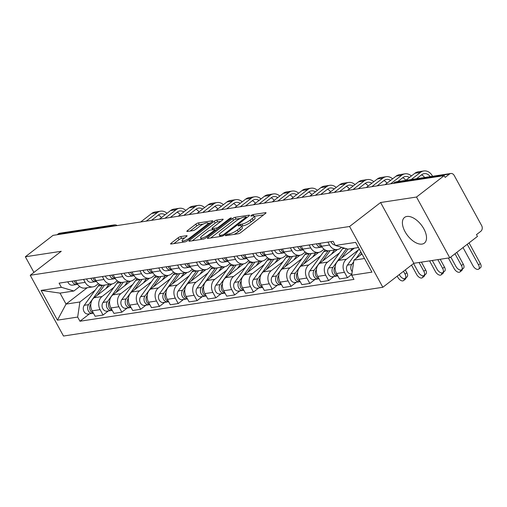 <?xml version="1.0" encoding="UTF-8"?>
<svg xmlns="http://www.w3.org/2000/svg" width="507" height="507" viewBox="0 0 507 507"><rect width="100%" height="100%" fill="white"/><g stroke="black" fill="none" stroke-linecap="round" stroke-linejoin="round"><path stroke-width="0.76" d="M225.837 235.064A1.432 0.342 -28.7 0 0 225.406 235.628A1.432 0.342 -28.7 0 0 225.704 235.679L238.277 233.759A2.041 0.488 -28.7 0 0 240.825 232.523L265.408 213.523A2.041 0.488 -28.7 0 0 266.017 212.725A2.041 0.488 -28.7 0 0 265.592 212.648L253.025 214.569A1.432 0.342 -28.7 0 0 251.238 215.431A1.432 0.342 -28.7 0 0 250.813 215.988A1.432 0.342 -28.7 0 0 251.111 216.045L252.74 215.798A6.534 1.572 -28.7 0 1 254.102 216.033A6.534 1.572 -28.7 0 1 252.15 218.593L250.103 220.177A6.534 1.572 -28.7 0 1 241.947 224.138L240.324 224.386A1.432 0.342 -28.7 0 0 238.537 225.247A1.432 0.342 -28.7 0 0 238.113 225.811A1.432 0.342 -28.7 0 0 238.41 225.862L240.033 225.615A6.534 1.572 -28.7 0 1 241.395 225.856A6.534 1.572 -28.7 0 1 239.45 228.416L237.403 229.994A6.534 1.572 -28.7 0 1 229.246 233.955L227.618 234.202A1.432 0.342 -28.7 0 0 225.837 235.064M422.027 244.089A16.23 8.67 -127.7 0 0 424.384 243.113A16.23 8.67 -127.7 0 0 422.673 226.87A16.23 8.67 -127.7 0 0 406.893 216.457A16.23 8.67 -127.7 0 0 404.535 217.433A16.23 8.67 -127.7 0 0 406.246 233.676A16.23 8.67 -127.7 0 0 422.027 244.089M180.663 236.585A2.041 0.488 -28.7 0 0 178.109 237.821L171.214 243.151A2.041 0.488 -28.7 0 0 170.606 243.956A2.041 0.488 -28.7 0 0 171.03 244.032L184.985 241.896A2.041 0.488 -28.7 0 0 187.539 240.66L212.122 221.66A2.041 0.488 -28.7 0 0 212.731 220.856A2.041 0.488 -28.7 0 0 212.306 220.786L198.345 222.915A2.041 0.488 -28.7 0 0 195.797 224.151L187.47 230.59A2.041 0.488 -28.7 0 0 186.861 231.388A2.041 0.488 -28.7 0 0 187.286 231.465L193.256 230.552A2.041 0.488 -28.7 0 0 195.803 229.316L199.935 226.122A5.463 1.312 -28.7 0 1 204.822 223.384A5.463 1.312 -28.7 0 1 207.895 223.017A5.463 1.312 -28.7 0 1 206.267 225.159L190.081 237.669A5.463 1.312 -28.7 0 1 185.201 240.407A5.463 1.312 -28.7 0 1 182.127 240.774A5.463 1.312 -28.7 0 1 183.756 238.632L186.449 236.547A2.041 0.488 -28.7 0 0 187.058 235.749A2.041 0.488 -28.7 0 0 186.633 235.673L180.663 236.585L181.633 238.36A2.041 0.488 -28.7 0 0 179.079 239.596L173.914 243.588M380.592 202.521L413.864 263.285L449.772 257.803L416.507 197.039L380.592 202.521L349.564 226.502L30.23 275.269L61.258 251.282L25.35 256.77L53.039 235.362L444.195 175.637L445.165 177.406L449.481 174.072L394.89 182.406A4.164 2.224 -127.7 0 0 394.288 182.659L393.324 183.401M416.507 197.039L444.195 175.637M207.997 237.536A2.041 0.488 -28.7 0 0 207.388 238.334A2.041 0.488 -28.7 0 0 207.819 238.41L221.774 236.281A2.041 0.488 -28.7 0 0 224.322 235.045L248.905 216.039A2.041 0.488 -28.7 0 0 249.514 215.241A2.041 0.488 -28.7 0 0 249.089 215.164L235.134 217.3A2.041 0.488 -28.7 0 0 232.586 218.536L207.997 237.536L208.428 238.315M203.383 239.089L189.422 241.218A2.041 0.488 -28.7 0 1 188.997 241.148A2.041 0.488 -28.7 0 1 189.605 240.343L214.195 221.344A2.041 0.488 -28.7 0 1 216.743 220.108L222.712 219.195A2.041 0.488 -28.7 0 1 223.137 219.271A2.041 0.488 -28.7 0 1 222.529 220.07L212.56 227.776A2.041 0.488 -28.7 0 0 211.951 228.575A2.041 0.488 -28.7 0 0 212.376 228.651L216.337 228.049A2.041 0.488 -28.7 0 0 218.891 226.806L229.272 218.79A1.432 0.342 -28.7 0 1 230.546 218.067A1.432 0.342 -28.7 0 1 231.35 217.972A1.432 0.342 -28.7 0 1 230.926 218.536L205.931 237.853A2.041 0.488 -28.7 0 1 203.383 239.089M449.772 257.803L477.461 236.401L476.491 234.627L480.807 231.293A4.164 3.372 81.3 0 0 481.65 225.602L454.202 175.466A4.164 3.372 81.3 0 0 450.793 173.502A4.164 3.372 81.3 0 0 449.481 174.072M413.864 263.285L382.829 287.273L63.495 336.033L30.23 275.269M25.35 256.77L33.918 272.417M57.107 234.747L58.324 233.803A4.164 3.372 -98.7 0 1 59.636 233.233L114.227 224.899A4.164 3.372 81.3 0 0 112.915 225.469L58.324 233.803M341.61 247.296L340.406 248.227A9.57 7.757 -98.7 0 1 337.389 249.539A9.57 7.757 -98.7 0 1 329.544 245.027L327.934 242.093M354.317 248.177L338.467 260.427A9.57 7.757 81.3 0 0 336.528 273.527L344.481 272.31A9.57 7.757 -98.7 0 1 346.42 259.216L358.386 249.964M344.481 272.31L347.441 277.716L351.826 274.325M319.98 243.309L321.59 246.244A9.57 7.757 81.3 0 0 329.436 250.756L337.389 249.539M336.528 273.527L339.487 278.926L347.441 277.716M324.055 249.21L321.609 251.098A9.57 7.757 -98.7 0 1 318.592 252.41A9.57 7.757 -98.7 0 1 310.747 247.898L309.137 244.963M333.91 276.511L328.637 280.586L325.684 275.181A9.57 7.757 -98.7 0 1 327.623 262.087L339.589 252.835M301.183 246.18L302.793 249.114A9.57 7.757 81.3 0 0 310.639 253.627L318.592 252.41M337.485 249.526L319.67 263.298A9.57 7.757 81.3 0 0 317.731 276.397L320.684 281.797L328.637 280.586M305.258 252.08L302.806 253.969A9.57 7.757 -98.7 0 1 299.789 255.281A9.57 7.757 -98.7 0 1 291.943 250.769L290.34 247.834M315.107 279.382L309.84 283.457L306.881 278.051A9.57 7.757 -98.7 0 1 308.82 264.952L320.792 255.705M282.386 249.051L283.996 251.985A9.57 7.757 81.3 0 0 291.836 256.498L299.789 255.281M318.688 252.397L300.866 266.169A9.57 7.757 81.3 0 0 298.927 279.268L301.887 284.668L309.84 283.457M286.461 254.951L284.009 256.84A9.57 7.757 -98.7 0 1 280.992 258.152A9.57 7.757 -98.7 0 1 273.146 253.639L271.543 250.705M296.31 282.253L291.043 286.328L288.084 280.922A9.57 7.757 -98.7 0 1 290.023 267.823L301.995 258.576M263.589 251.922L265.193 254.856A9.57 7.757 81.3 0 0 273.039 259.369L280.992 258.152M299.891 255.268L282.069 269.04A9.57 7.757 81.3 0 0 280.13 282.139L283.09 287.539L291.043 286.328M267.658 257.822L265.212 259.711A9.57 7.757 -98.7 0 1 262.195 261.023A9.57 7.757 -98.7 0 1 254.349 256.51L252.74 253.576M277.513 285.124L272.246 289.199L269.287 283.793A9.57 7.757 -98.7 0 1 271.226 270.694L283.191 261.447M244.792 254.793L246.396 257.727A9.57 7.757 81.3 0 0 254.241 262.239L262.195 261.023M281.093 258.139L263.272 271.91A9.57 7.757 81.3 0 0 261.333 285.01L264.293 290.41L272.246 289.199M248.861 260.693L246.415 262.582A9.57 7.757 -98.7 0 1 243.398 263.894A9.57 7.757 -98.7 0 1 235.552 259.381L233.942 256.447M258.716 287.995L253.443 292.064L250.49 286.664A9.57 7.757 -98.7 0 1 252.429 273.565L264.394 264.318M225.989 257.664L227.599 260.598A9.57 7.757 81.3 0 0 235.444 265.11L243.398 263.894M262.29 261.01L244.475 274.781A9.57 7.757 81.3 0 0 242.536 287.881L245.489 293.28L253.443 292.064M230.064 263.558L227.618 265.453A9.57 7.757 -98.7 0 1 224.595 266.764A9.57 7.757 -98.7 0 1 216.755 262.252L215.145 259.318M239.919 290.866L234.646 294.935L231.686 289.535A9.57 7.757 -98.7 0 1 233.626 276.435L245.597 267.189M207.192 260.535L208.802 263.469A9.57 7.757 81.3 0 0 216.647 267.981L224.595 266.764M243.493 263.881L225.672 277.652A9.57 7.757 81.3 0 0 223.733 290.745L226.692 296.151L234.646 294.935M211.267 266.428L208.814 268.323A9.57 7.757 -98.7 0 1 205.798 269.635A9.57 7.757 -98.7 0 1 197.952 265.123L196.348 262.189M221.115 293.737L215.849 297.805L212.889 292.406A9.57 7.757 -98.7 0 1 214.829 279.306L226.8 270.06M188.395 263.399L189.998 266.333A9.57 7.757 81.3 0 0 197.844 270.852L205.798 269.635M224.696 266.752L206.875 280.523A9.57 7.757 81.3 0 0 204.936 293.616L207.895 299.022L215.849 297.805M192.464 269.299L190.017 271.194A9.57 7.757 -98.7 0 1 187.001 272.506A9.57 7.757 -98.7 0 1 179.155 267.994L177.551 265.06M202.318 296.608L197.052 300.676L194.092 295.277A9.57 7.757 -98.7 0 1 196.032 282.177L207.997 272.931M169.598 266.27L171.201 269.204A9.57 7.757 81.3 0 0 179.047 273.723L187.001 272.506M205.899 269.623L188.078 283.394A9.57 7.757 81.3 0 0 186.139 296.487L189.098 301.893L197.052 300.676M173.667 272.17L171.22 274.065A9.57 7.757 -98.7 0 1 168.204 275.377A9.57 7.757 -98.7 0 1 160.358 270.865L158.748 267.93M183.521 299.479L178.249 303.547L175.295 298.148A9.57 7.757 -98.7 0 1 177.235 285.048L189.2 275.802M150.794 269.141L152.404 272.075A9.57 7.757 81.3 0 0 160.25 276.594L168.204 275.377M187.096 272.493L169.281 286.265A9.57 7.757 81.3 0 0 167.342 299.358L170.301 304.764L178.249 303.547M154.869 275.041L152.423 276.936A9.57 7.757 -98.7 0 1 149.407 278.248A9.57 7.757 -98.7 0 1 141.561 273.736L139.951 270.801M164.724 302.349L159.452 306.418L156.492 301.019A9.57 7.757 -98.7 0 1 158.431 287.919L170.403 278.666M131.997 272.012L133.607 274.946A9.57 7.757 81.3 0 0 141.453 279.465L149.407 278.248M168.299 275.364L150.478 289.136A9.57 7.757 81.3 0 0 148.538 302.229L151.498 307.635L159.452 306.418M136.072 277.912L133.62 279.807A9.57 7.757 -98.7 0 1 130.603 281.119A9.57 7.757 -98.7 0 1 122.757 276.607L121.154 273.672M145.921 305.22L140.654 309.289L137.695 303.889A9.57 7.757 -98.7 0 1 139.634 290.79L151.606 281.537M113.2 274.883L114.804 277.817A9.57 7.757 81.3 0 0 122.65 282.336L130.603 281.119M149.502 278.229L131.681 292.007A9.57 7.757 81.3 0 0 129.741 305.1L132.701 310.506L140.654 309.289M117.269 280.783L114.823 282.678A9.57 7.757 -98.7 0 1 111.806 283.99A9.57 7.757 -98.7 0 1 103.96 279.477L102.357 276.543M127.124 308.091L121.857 312.16L118.898 306.76A9.57 7.757 -98.7 0 1 120.837 293.661L132.802 284.408M94.403 277.754L96.007 280.688A9.57 7.757 81.3 0 0 103.853 285.2L111.806 283.99M130.705 281.1L112.884 294.878A9.57 7.757 81.3 0 0 110.944 307.971L113.904 313.377L121.857 312.16M98.472 283.654L96.026 285.549A9.57 7.757 -98.7 0 1 93.009 286.861A9.57 7.757 -98.7 0 1 85.163 282.348L83.554 279.414M108.327 310.956L103.054 315.031L100.101 309.625A9.57 7.757 -98.7 0 1 102.04 296.532L114.005 287.279M75.6 280.625L77.21 283.559A9.57 7.757 81.3 0 0 85.056 288.071L93.009 286.861M111.901 283.971L94.087 297.748A9.57 7.757 81.3 0 0 92.147 310.842L95.107 316.248L103.054 315.031M358.468 247.543L347.91 249.152L335.393 245.464L333.118 241.3L59.091 283.147L61.372 287.311L73.889 290.999L60.029 293.116L66.043 304.099L79.903 301.982L95.208 290.15M361.966 253.925L353.924 260.142L364.482 258.526M335.393 245.464L355.641 242.378L371.935 272.139L351.693 275.231L353.924 260.142M79.903 301.982L77.666 317.071L79.948 321.235L353.968 279.395L351.693 275.231M77.666 317.071L57.424 320.164L41.124 290.403L61.372 287.311M349.564 226.502L382.829 287.273M87.198 287.748L66.043 304.099L57.424 320.164M79.675 286.525L73.889 290.999M89.53 313.827L79.948 321.235M60.029 293.116L41.124 290.403M233.987 234.418A6.534 1.572 -28.7 0 0 238.372 231.769L237.403 229.994M241.395 225.856L242.365 227.624A6.534 1.572 -28.7 0 1 240.419 230.184L238.372 231.769M254.102 216.033L255.072 217.807A6.534 1.572 -28.7 0 1 253.12 220.368L251.073 221.952A6.534 1.572 -28.7 0 1 242.916 225.907L241.541 226.116M263.678 214.86L254.241 216.299M240.388 218.416L236.104 219.068A2.041 0.488 -28.7 0 0 233.556 220.304L210.697 237.973M247.182 217.376L246.497 217.484M222.383 235.001A1.432 0.342 -28.7 0 0 224.17 234.133L245.749 217.459A1.432 0.342 -28.7 0 0 246.174 216.895A1.432 0.342 -28.7 0 0 245.876 216.844L244.165 217.104A6.534 1.572 -28.7 0 0 236.008 221.058L221.255 232.46A6.534 1.572 -28.7 0 0 219.309 235.02A6.534 1.572 -28.7 0 0 220.672 235.261L222.383 235.001L222.877 235.907M192.305 240.781L215.164 223.112L214.195 221.344M220.798 221.407L217.712 221.876A2.041 0.488 -28.7 0 0 215.164 223.112M215.152 230.146L216.083 230.007M202.217 235.774A5.463 1.312 -28.7 0 0 200.588 237.916A5.463 1.312 -28.7 0 0 203.662 237.549A5.463 1.312 -28.7 0 0 208.542 234.804L214.246 230.4A2.041 0.488 -28.7 0 0 214.854 229.601A2.041 0.488 -28.7 0 0 214.429 229.525L210.462 230.127A2.041 0.488 -28.7 0 0 207.914 231.363L202.217 235.774M184.719 237.884L181.633 238.36M203.244 224.088L199.321 224.69A2.041 0.488 -28.7 0 0 196.767 225.926L190.169 231.027M210.392 222.998L208.073 223.346M456.807 252.366L463.246 264.134A4.785 2.554 52.3 0 1 463.398 268.342L461.592 269.743A4.785 2.554 -127.7 0 0 461.44 265.535L454.994 253.766M450.774 257.03L455.894 266.378A4.785 2.554 -127.7 0 0 461.592 269.743M360.851 251.89L356.11 258.45M353.677 261.815L351.763 264.464A5.203 4.214 81.3 0 0 352.213 271.689M359.19 248.855L347.428 265.123A5.203 4.214 81.3 0 0 347.022 271.023A5.203 4.214 81.3 0 0 351.465 273.831L351.909 273.761M361.637 253.329L360.243 255.255M353.132 265.484A5.203 4.214 81.3 0 0 352.828 267.538M469.051 242.904L480.338 263.526A4.785 2.554 52.3 0 1 480.497 267.734L478.684 269.135A4.785 2.554 -127.7 0 0 478.532 264.927L467.239 244.304M463.018 247.562L472.987 265.769A4.785 2.554 -127.7 0 0 478.684 269.135M430.164 176.651A7.801 6.325 81.3 0 0 424.175 173.641A7.801 6.325 81.3 0 0 421.716 174.712L416.501 178.737M335.14 244.995A5.203 4.214 -98.7 0 1 331.001 241.624M411.215 179.548L420.455 172.405A10.508 8.518 -98.7 0 1 423.763 170.967A10.508 8.518 -98.7 0 1 432.376 175.923L432.579 176.284M405.676 180.391L414.91 173.255A10.508 8.518 -98.7 0 1 418.224 171.816L423.763 170.967M424.619 177.501A7.801 6.325 81.3 0 0 421.52 174.864M440.209 259.261L444.449 267.005A4.785 2.554 52.3 0 1 444.601 271.213L442.795 272.614A4.785 2.554 -127.7 0 0 442.636 268.399L437.833 259.628M432.294 260.471L437.097 269.249A4.785 2.554 -127.7 0 0 442.795 272.614M343.309 247.796A12.485 10.115 81.3 0 0 342.58 248.696L328.631 267.994A5.203 4.214 81.3 0 0 328.225 273.894A5.203 4.214 81.3 0 0 332.668 276.702L337.009 276.036A5.203 4.214 81.3 0 0 337.782 275.827M346.427 248.715L332.966 267.335A5.203 4.214 81.3 0 0 332.567 273.235A5.203 4.214 81.3 0 0 337.009 276.036M347.935 249.152L341.445 258.126M335.19 266.783L335.013 267.018A5.203 4.214 81.3 0 0 334.316 272.151A5.203 4.214 81.3 0 0 337.7 275.662M352.27 248.487L350.191 251.364M421.412 262.132L425.652 269.876A4.785 2.554 52.3 0 1 425.804 274.084L423.998 275.485A4.785 2.554 -127.7 0 0 423.839 271.27L419.036 262.499M413.579 263.507L418.294 272.12A4.785 2.554 -127.7 0 0 423.998 275.485M328.181 250.819A12.485 10.115 81.3 0 0 328.118 250.908L314.169 270.199A5.203 4.214 81.3 0 0 313.763 276.1A5.203 4.214 81.3 0 0 318.206 278.907A5.203 4.214 81.3 0 0 318.985 278.692M325.209 249.97A12.485 10.115 81.3 0 0 323.783 251.567L309.828 270.865A5.203 4.214 81.3 0 0 309.428 276.765A5.203 4.214 81.3 0 0 313.871 279.572L318.206 278.907M330.127 250.648L322.648 260.997M316.387 269.648L316.216 269.889A5.203 4.214 81.3 0 0 315.519 275.022A5.203 4.214 81.3 0 0 318.897 278.533M334.462 249.989L331.394 254.235M462.327 269.173A4.785 2.554 52.3 0 1 461.7 270.605L459.887 272.005A4.785 2.554 -127.7 0 0 460.495 270.047M448.372 258.019L454.19 268.64A4.785 2.554 -127.7 0 0 459.887 272.005M321.913 246.795A5.203 4.214 -98.7 0 1 318.592 243.518M409.403 177.507A7.801 6.325 81.3 0 0 405.372 176.512A7.801 6.325 81.3 0 0 402.913 177.583L397.703 181.607M322.008 246.941L321.837 246.998A5.203 4.214 -98.7 0 1 321.197 247.163A5.203 4.214 -98.7 0 1 316.539 243.835M321.197 247.163L316.856 247.822A5.203 4.214 -98.7 0 1 312.204 244.494M390.605 183.819L401.652 175.276A10.508 8.518 -98.7 0 1 404.966 173.838A10.508 8.518 -98.7 0 1 411.386 175.973M385.06 184.662L396.113 176.125A10.508 8.518 -98.7 0 1 399.421 174.687L404.966 173.838M405.784 180.308A7.801 6.325 81.3 0 0 402.723 177.729M443.53 272.044A4.785 2.554 52.3 0 1 442.896 273.476L441.09 274.876A4.785 2.554 -127.7 0 0 441.698 272.918M429.575 260.89L435.393 271.511A4.785 2.554 -127.7 0 0 441.09 274.876M303.116 249.666A5.203 4.214 -98.7 0 1 299.789 246.389M390.605 180.378A7.801 6.325 81.3 0 0 386.575 179.383A7.801 6.325 81.3 0 0 384.116 180.454L377.088 185.885M303.211 249.812L303.04 249.869A5.203 4.214 -98.7 0 1 302.4 250.033A5.203 4.214 -98.7 0 1 297.742 246.706M302.4 250.033L298.059 250.692A5.203 4.214 -98.7 0 1 293.407 247.365M371.808 186.69L382.855 178.147A10.508 8.518 -98.7 0 1 386.169 176.709A10.508 8.518 -98.7 0 1 392.589 178.844M366.263 187.533L377.316 178.996A10.508 8.518 -98.7 0 1 380.624 177.551L386.169 176.709M386.98 183.179A7.801 6.325 81.3 0 0 383.919 180.6M405.296 269.908L406.848 272.747A4.785 2.554 52.3 0 1 407.007 276.955L405.194 278.356A4.785 2.554 -127.7 0 0 405.042 274.141L403.49 271.308M399.269 274.566L399.497 274.99A4.785 2.554 -127.7 0 0 405.194 278.356M309.384 253.69A12.485 10.115 81.3 0 0 309.321 253.779L295.372 273.07A5.203 4.214 81.3 0 0 294.966 278.97A5.203 4.214 81.3 0 0 299.409 281.778A5.203 4.214 81.3 0 0 300.188 281.562M306.412 252.841A12.485 10.115 81.3 0 0 304.98 254.438L291.031 273.736A5.203 4.214 81.3 0 0 290.631 279.636A5.203 4.214 81.3 0 0 295.074 282.443L299.409 281.778M311.33 253.519L303.845 263.868M297.59 272.519L297.419 272.76A5.203 4.214 81.3 0 0 296.722 277.887A5.203 4.214 81.3 0 0 300.1 281.404M315.665 252.86L312.597 257.106M290.581 256.561A12.485 10.115 81.3 0 0 290.524 256.65L276.569 275.941A5.203 4.214 81.3 0 0 276.169 281.841A5.203 4.214 81.3 0 0 280.612 284.649A5.203 4.214 81.3 0 0 281.391 284.433M287.608 255.712A12.485 10.115 81.3 0 0 286.182 257.309L272.234 276.607A5.203 4.214 81.3 0 0 271.828 282.507A5.203 4.214 81.3 0 0 276.271 285.314L280.612 284.649M292.526 256.39L285.048 266.739M278.793 275.39L278.622 275.631A5.203 4.214 81.3 0 0 277.918 280.758A5.203 4.214 81.3 0 0 281.303 284.275M296.868 255.731L293.794 259.977M271.784 259.432A12.485 10.115 81.3 0 0 271.72 259.521L257.771 278.812A5.203 4.214 81.3 0 0 257.372 284.712A5.203 4.214 81.3 0 0 261.815 287.52A5.203 4.214 81.3 0 0 262.594 287.304M268.811 258.583A12.485 10.115 81.3 0 0 267.385 260.18L253.437 279.477A5.203 4.214 81.3 0 0 253.031 285.378A5.203 4.214 81.3 0 0 257.474 288.185L261.815 287.52M273.729 259.261L266.251 269.61M259.996 278.261L259.818 278.501A5.203 4.214 81.3 0 0 259.121 283.628A5.203 4.214 81.3 0 0 262.506 287.146M278.07 258.602L274.997 262.848M424.727 274.914A4.785 2.554 52.3 0 1 424.099 276.347L422.293 277.747A4.785 2.554 -127.7 0 0 422.901 275.789M411.513 265.104L416.596 274.382A4.785 2.554 -127.7 0 0 422.293 277.747M284.313 252.537A5.203 4.214 -98.7 0 1 280.992 249.26M371.808 183.249A7.801 6.325 81.3 0 0 367.778 182.254A7.801 6.325 81.3 0 0 365.319 183.325L358.291 188.75M284.408 252.682L284.237 252.74A5.203 4.214 -98.7 0 1 283.597 252.904A5.203 4.214 -98.7 0 1 278.945 249.577M283.597 252.904L279.262 253.563A5.203 4.214 -98.7 0 1 274.604 250.236M353.005 189.561L364.058 181.018A10.508 8.518 -98.7 0 1 367.372 179.579A10.508 8.518 -98.7 0 1 373.792 181.715M347.466 190.404L358.512 181.867A10.508 8.518 -98.7 0 1 361.827 180.422L367.372 179.579M368.183 186.05A7.801 6.325 81.3 0 0 365.122 183.471M405.93 277.785A4.785 2.554 52.3 0 1 405.302 279.218L403.49 280.618A4.785 2.554 -127.7 0 0 404.104 278.66M397.196 276.169L397.792 277.253A4.785 2.554 -127.7 0 0 403.49 280.618M265.516 255.408A5.203 4.214 -98.7 0 1 262.195 252.131M353.005 186.12A7.801 6.325 81.3 0 0 348.981 185.125A7.801 6.325 81.3 0 0 346.522 186.189L339.494 191.621M265.611 255.553L265.44 255.61A5.203 4.214 -98.7 0 1 264.8 255.775A5.203 4.214 -98.7 0 1 260.148 252.448M264.8 255.775L260.465 256.434A5.203 4.214 -98.7 0 1 255.807 253.107M334.208 192.432L345.261 183.889A10.508 8.518 -98.7 0 1 348.569 182.45A10.508 8.518 -98.7 0 1 354.995 184.586M328.663 193.275L339.715 184.738A10.508 8.518 -98.7 0 1 343.03 183.293L348.569 182.45M349.386 188.921A7.801 6.325 81.3 0 0 346.325 186.342M246.719 258.272A5.203 4.214 -98.7 0 1 243.398 255.002M334.208 188.991A7.801 6.325 81.3 0 0 330.184 187.996A7.801 6.325 81.3 0 0 327.718 189.06L320.697 194.492M246.814 258.424L246.643 258.481A5.203 4.214 -98.7 0 1 246.003 258.646A5.203 4.214 -98.7 0 1 241.345 255.319M246.003 258.646L241.662 259.305A5.203 4.214 -98.7 0 1 237.01 255.978M315.411 195.303L326.457 186.76A10.508 8.518 -98.7 0 1 329.772 185.321A10.508 8.518 -98.7 0 1 336.192 187.457M309.866 196.146L320.918 187.609A10.508 8.518 -98.7 0 1 324.227 186.164L329.772 185.321M330.589 191.792A7.801 6.325 81.3 0 0 327.528 189.212M252.987 262.303A12.485 10.115 81.3 0 0 252.923 262.392L238.974 281.683A5.203 4.214 81.3 0 0 238.569 287.583A5.203 4.214 81.3 0 0 243.011 290.391A5.203 4.214 81.3 0 0 243.791 290.175M250.014 261.454A12.485 10.115 81.3 0 0 248.588 263.051L234.633 282.348A5.203 4.214 81.3 0 0 234.234 288.249A5.203 4.214 81.3 0 0 238.677 291.056L243.011 290.391M254.932 262.132L247.454 272.481M241.193 281.132L241.021 281.372A5.203 4.214 81.3 0 0 240.324 286.499A5.203 4.214 81.3 0 0 243.702 290.017M259.267 261.473L256.2 265.719M227.922 261.143A5.203 4.214 -98.7 0 1 224.595 257.873M315.411 191.861A7.801 6.325 81.3 0 0 311.38 190.866A7.801 6.325 81.3 0 0 308.921 191.931L301.893 197.362M228.017 261.295L227.846 261.352A5.203 4.214 -98.7 0 1 227.206 261.517A5.203 4.214 -98.7 0 1 222.548 258.183M227.206 261.517L222.865 262.176A5.203 4.214 -98.7 0 1 218.213 258.849M296.614 198.174L307.66 189.631A10.508 8.518 -98.7 0 1 310.975 188.192A10.508 8.518 -98.7 0 1 317.395 190.328M291.069 199.017L302.121 190.48A10.508 8.518 -98.7 0 1 305.429 189.035L310.975 188.192M311.786 194.663A7.801 6.325 81.3 0 0 308.725 192.083M234.19 265.174A12.485 10.115 81.3 0 0 234.126 265.262L220.177 284.554A5.203 4.214 81.3 0 0 219.772 290.454A5.203 4.214 81.3 0 0 224.214 293.261A5.203 4.214 81.3 0 0 224.994 293.046M231.217 264.324A12.485 10.115 81.3 0 0 229.785 265.922L215.836 285.219A5.203 4.214 81.3 0 0 215.437 291.119A5.203 4.214 81.3 0 0 219.88 293.927L224.214 293.261M236.135 265.003L228.651 275.352M222.396 284.002L222.224 284.243A5.203 4.214 81.3 0 0 221.527 289.37A5.203 4.214 81.3 0 0 224.905 292.888M240.47 264.343L237.403 268.59M209.125 264.014A5.203 4.214 -98.7 0 1 205.798 260.744M296.614 194.732A7.801 6.325 81.3 0 0 292.583 193.737A7.801 6.325 81.3 0 0 290.124 194.802L283.096 200.233M209.214 264.16L209.042 264.223A5.203 4.214 -98.7 0 1 208.409 264.388A5.203 4.214 -98.7 0 1 203.751 261.054M208.409 264.388L204.068 265.047A5.203 4.214 -98.7 0 1 199.409 261.72M277.811 201.045L288.863 192.502A10.508 8.518 -98.7 0 1 292.178 191.063A10.508 8.518 -98.7 0 1 298.598 193.199M272.272 201.887L283.318 193.344A10.508 8.518 -98.7 0 1 286.632 191.906L292.178 191.063M292.989 197.534A7.801 6.325 81.3 0 0 289.928 194.954M215.386 268.045A12.485 10.115 81.3 0 0 215.329 268.127L201.374 287.425A5.203 4.214 81.3 0 0 200.975 293.325A5.203 4.214 81.3 0 0 205.417 296.132A5.203 4.214 81.3 0 0 206.197 295.917M212.414 267.195A12.485 10.115 81.3 0 0 210.988 268.792L197.039 288.09A5.203 4.214 81.3 0 0 196.634 293.99A5.203 4.214 81.3 0 0 201.076 296.798L205.417 296.132M217.332 267.873L209.854 278.223M203.599 286.873L203.427 287.114A5.203 4.214 81.3 0 0 202.724 292.241A5.203 4.214 81.3 0 0 206.108 295.758M221.673 267.214L218.599 271.46M190.321 266.885A5.203 4.214 -98.7 0 1 187.001 263.615M277.811 197.603A7.801 6.325 81.3 0 0 273.786 196.602A7.801 6.325 81.3 0 0 271.327 197.673L264.299 203.104M190.417 267.031L190.245 267.094A5.203 4.214 -98.7 0 1 189.605 267.259A5.203 4.214 -98.7 0 1 184.954 263.925M189.605 267.259L185.27 267.918A5.203 4.214 -98.7 0 1 180.612 264.591M259.014 203.915L270.066 195.372A10.508 8.518 -98.7 0 1 273.374 193.934A10.508 8.518 -98.7 0 1 279.801 196.07M253.468 204.758L264.521 196.215A10.508 8.518 -98.7 0 1 267.835 194.777L273.374 193.934M274.192 200.404A7.801 6.325 81.3 0 0 271.131 197.825M196.589 270.915A12.485 10.115 81.3 0 0 196.526 270.998L182.577 290.296A5.203 4.214 81.3 0 0 182.178 296.196A5.203 4.214 81.3 0 0 186.62 299.003A5.203 4.214 81.3 0 0 187.4 298.788M193.617 270.06A12.485 10.115 81.3 0 0 192.191 271.663L178.242 290.961A5.203 4.214 81.3 0 0 177.837 296.861A5.203 4.214 81.3 0 0 182.279 299.669L186.62 299.003M198.535 270.744L191.057 281.093M184.802 289.744L184.624 289.985A5.203 4.214 81.3 0 0 183.927 295.112A5.203 4.214 81.3 0 0 187.311 298.629M202.876 270.085L199.802 274.331M171.524 269.756A5.203 4.214 -98.7 0 1 168.204 266.486M259.014 200.474A7.801 6.325 81.3 0 0 254.989 199.473A7.801 6.325 81.3 0 0 252.524 200.544L245.502 205.975M171.62 269.901L171.448 269.965A5.203 4.214 -98.7 0 1 170.808 270.13A5.203 4.214 -98.7 0 1 166.15 266.796M170.808 270.13L166.473 270.789A5.203 4.214 -98.7 0 1 161.815 267.462M240.217 206.786L251.269 198.243A10.508 8.518 -98.7 0 1 254.577 196.805A10.508 8.518 -98.7 0 1 260.997 198.94M234.671 207.629L245.724 199.086A10.508 8.518 -98.7 0 1 249.032 197.648L254.577 196.805M255.395 203.275A7.801 6.325 81.3 0 0 252.334 200.696M177.792 273.786A12.485 10.115 81.3 0 0 177.729 273.869L163.78 293.166A5.203 4.214 81.3 0 0 163.374 299.067A5.203 4.214 81.3 0 0 167.817 301.874A5.203 4.214 81.3 0 0 168.597 301.659M174.82 272.931A12.485 10.115 81.3 0 0 173.394 274.534L159.439 293.832A5.203 4.214 81.3 0 0 159.04 299.732A5.203 4.214 81.3 0 0 163.482 302.54L167.817 301.874M179.738 273.615L172.26 283.964M165.998 292.615L165.827 292.856A5.203 4.214 81.3 0 0 165.13 297.983A5.203 4.214 81.3 0 0 168.508 301.5M184.073 272.956L181.005 277.202M152.727 272.627A5.203 4.214 -98.7 0 1 149.4 269.356M240.217 203.345A7.801 6.325 81.3 0 0 236.186 202.344A7.801 6.325 81.3 0 0 233.727 203.415L226.705 208.846M152.822 272.772L152.651 272.836A5.203 4.214 -98.7 0 1 152.011 272.994A5.203 4.214 -98.7 0 1 147.353 269.667M152.011 272.994L147.67 273.66A5.203 4.214 -98.7 0 1 143.018 270.332M221.42 209.651L232.466 201.114A10.508 8.518 -98.7 0 1 235.78 199.669A10.508 8.518 -98.7 0 1 242.2 201.811M215.874 210.5L226.927 201.957A10.508 8.518 -98.7 0 1 230.235 200.518L235.78 199.669M236.592 206.146A7.801 6.325 81.3 0 0 233.531 203.567M158.995 276.657A12.485 10.115 81.3 0 0 158.932 276.74L144.983 296.037A5.203 4.214 81.3 0 0 144.577 301.938A5.203 4.214 81.3 0 0 149.02 304.745A5.203 4.214 81.3 0 0 149.799 304.53M156.023 275.802A12.485 10.115 81.3 0 0 154.591 277.405L140.642 296.703A5.203 4.214 81.3 0 0 140.243 302.603A5.203 4.214 81.3 0 0 144.685 305.404L149.02 304.745M160.941 276.486L153.456 286.829M147.201 295.486L147.03 295.727A5.203 4.214 81.3 0 0 146.333 300.854A5.203 4.214 81.3 0 0 149.711 304.371M165.276 275.821L162.208 280.073M133.93 275.497A5.203 4.214 -98.7 0 1 130.603 272.227M221.42 206.216A7.801 6.325 81.3 0 0 217.389 205.215A7.801 6.325 81.3 0 0 214.93 206.286L207.902 211.717M134.019 275.643L133.848 275.707A5.203 4.214 -98.7 0 1 133.214 275.865A5.203 4.214 -98.7 0 1 128.556 272.538M133.214 275.865L128.873 276.53A5.203 4.214 -98.7 0 1 124.215 273.203M202.616 212.522L213.669 203.985A10.508 8.518 -98.7 0 1 216.983 202.54A10.508 8.518 -98.7 0 1 223.403 204.682M197.077 213.371L208.124 204.828A10.508 8.518 -98.7 0 1 211.438 203.389L216.983 202.54M217.795 209.017A7.801 6.325 81.3 0 0 214.734 206.438M140.198 279.528A12.485 10.115 81.3 0 0 140.135 279.611L126.18 298.908A5.203 4.214 81.3 0 0 125.78 304.808A5.203 4.214 81.3 0 0 130.223 307.616A5.203 4.214 81.3 0 0 131.002 307.4M137.22 278.673A12.485 10.115 81.3 0 0 135.794 280.276L121.845 299.567A5.203 4.214 81.3 0 0 121.439 305.474A5.203 4.214 81.3 0 0 125.882 308.275L130.223 307.616M142.137 279.357L134.659 289.7M128.404 298.357L128.233 298.598A5.203 4.214 81.3 0 0 127.53 303.725A5.203 4.214 81.3 0 0 130.914 307.242M146.479 278.692L143.405 282.944M115.127 278.368A5.203 4.214 -98.7 0 1 111.806 275.098M202.616 209.087A7.801 6.325 81.3 0 0 198.592 208.085A7.801 6.325 81.3 0 0 196.133 209.157L189.105 214.588M115.222 278.514L115.051 278.577A5.203 4.214 -98.7 0 1 114.411 278.736A5.203 4.214 -98.7 0 1 109.759 275.409M114.411 278.736L110.076 279.401A5.203 4.214 -98.7 0 1 105.418 276.074M183.819 215.393L194.872 206.856A10.508 8.518 -98.7 0 1 198.18 205.411A10.508 8.518 -98.7 0 1 204.606 207.553M178.274 216.242L189.326 207.699A10.508 8.518 -98.7 0 1 192.641 206.26L198.18 205.411M198.998 211.888A7.801 6.325 81.3 0 0 195.936 209.309M121.395 282.399A12.485 10.115 81.3 0 0 121.331 282.481L107.383 301.779A5.203 4.214 81.3 0 0 106.983 307.679A5.203 4.214 81.3 0 0 111.426 310.487A5.203 4.214 81.3 0 0 112.205 310.271M118.423 281.543A12.485 10.115 81.3 0 0 116.997 283.147L103.048 302.438A5.203 4.214 81.3 0 0 102.642 308.338A5.203 4.214 81.3 0 0 107.085 311.146L111.426 310.487M123.34 282.228L115.862 292.571M109.607 301.228L109.43 301.469A5.203 4.214 81.3 0 0 108.732 306.596A5.203 4.214 81.3 0 0 112.117 310.113M127.682 281.562L124.608 285.815M96.33 281.239A5.203 4.214 -98.7 0 1 93.009 277.969M183.819 211.958A7.801 6.325 81.3 0 0 179.795 210.956A7.801 6.325 81.3 0 0 177.336 212.027L170.308 217.459M96.425 281.385L96.254 281.448A5.203 4.214 -98.7 0 1 95.614 281.607A5.203 4.214 -98.7 0 1 90.956 278.28M95.614 281.607L91.279 282.272A5.203 4.214 -98.7 0 1 86.621 278.945M165.022 218.263L176.075 209.727A10.508 8.518 -98.7 0 1 179.383 208.282A10.508 8.518 -98.7 0 1 185.803 210.424M159.477 219.113L170.529 210.57A10.508 8.518 -98.7 0 1 173.844 209.131L179.383 208.282M180.2 214.759A7.801 6.325 81.3 0 0 177.139 212.18M102.598 285.27A12.485 10.115 81.3 0 0 102.534 285.352L88.586 304.65A5.203 4.214 81.3 0 0 88.18 310.55A5.203 4.214 81.3 0 0 92.623 313.358A5.203 4.214 81.3 0 0 93.402 313.142M99.626 284.414A12.485 10.115 81.3 0 0 98.2 286.018L84.244 305.309A5.203 4.214 81.3 0 0 83.845 311.209A5.203 4.214 81.3 0 0 88.288 314.017L92.623 313.358M104.543 285.099L97.065 295.442M90.804 304.099L90.633 304.333A5.203 4.214 81.3 0 0 89.935 309.466A5.203 4.214 81.3 0 0 93.32 312.984M108.878 284.433L105.811 288.686M77.533 284.11A5.203 4.214 -98.7 0 1 74.206 280.84M165.022 214.829A7.801 6.325 81.3 0 0 160.992 213.827A7.801 6.325 81.3 0 0 158.533 214.898L151.511 220.33M77.628 284.256L77.457 284.319A5.203 4.214 -98.7 0 1 76.817 284.478A5.203 4.214 -98.7 0 1 72.159 281.151M76.817 284.478L72.476 285.143A5.203 4.214 -98.7 0 1 67.824 281.816M146.225 221.134L157.271 212.598A10.508 8.518 -98.7 0 1 160.586 211.153A10.508 8.518 -98.7 0 1 167.006 213.295M140.68 221.984L151.732 213.441A10.508 8.518 -98.7 0 1 155.041 212.002L160.586 211.153M161.397 217.63A7.801 6.325 81.3 0 0 158.336 215.05M110.944 307.971L118.898 306.76M129.741 305.1L137.695 303.889M148.538 302.229L156.492 301.019M167.342 299.358L175.295 298.148M186.139 296.487L194.092 295.277M204.936 293.616L212.889 292.406M223.733 290.745L231.686 289.535M242.536 287.881L250.49 286.664M261.333 285.01L269.287 283.793M280.13 282.139L288.084 280.922M298.927 279.268L306.881 278.051M317.731 276.397L325.684 275.181M92.147 310.842L100.101 309.625M94.087 297.748L102.04 296.532M112.884 294.878L120.837 293.661M96.007 280.688L103.96 279.477M131.681 292.007L139.634 290.79M114.804 277.817L122.757 276.607M150.478 289.136L158.431 287.919M133.607 274.946L141.561 273.736M169.281 286.265L177.235 285.048M152.404 272.075L160.358 270.865M188.078 283.394L196.032 282.177M171.201 269.204L179.155 267.994M206.875 280.523L214.829 279.306M189.998 266.333L197.952 265.123M225.672 277.652L233.626 276.435M208.802 263.469L216.755 262.252M244.475 274.781L252.429 273.565M227.599 260.598L235.552 259.381M263.272 271.91L271.226 270.694M246.396 257.727L254.349 256.51M282.069 269.04L290.023 267.823M265.193 254.856L273.146 253.639M300.866 266.169L308.82 264.952M283.996 251.985L291.943 250.769M319.67 263.298L327.623 262.087M302.793 249.114L310.747 247.898M338.467 260.427L346.42 259.216M321.59 246.244L329.544 245.027M77.21 283.559L85.163 282.348M393.673 183.35L394.89 182.406A4.164 3.372 81.3 0 1 396.201 181.836A4.164 4.164 0 0 0 394.288 182.659M111.692 226.407L112.915 225.469A4.164 2.224 -127.7 0 1 114.728 225.945M229.842 235.045L229.246 233.955M240.419 230.184L239.45 228.416M240.99 225.596L240.324 224.386M242.916 225.907L241.947 224.138M251.073 221.952L250.103 220.177M253.12 220.368L252.15 218.593M253.69 215.779L253.025 214.569M265.852 213.124L265.592 212.648M228.22 235.299L227.618 234.202M233.556 220.304L232.586 218.536M236.104 219.068L235.134 217.3M249.349 215.64L249.089 215.164M224.563 234.855L224.17 234.133M246.142 218.175L245.749 217.459M221.267 236.357L220.672 235.261M190.036 241.129L189.605 240.343M217.712 221.876L216.743 220.108M222.972 219.67L222.712 219.195M212.978 229.747L212.376 228.651M217.015 229.284L216.337 228.049M219.284 227.529L218.891 226.806M229.665 219.506L229.272 218.79M208.935 235.527L208.542 234.804M214.638 231.122L214.246 230.4M186.893 236.148L186.633 235.673M190.474 238.391L190.081 237.669M206.66 225.881L206.267 225.159M187.894 231.376L187.47 230.59M196.767 225.926L195.797 224.151M199.321 224.69L198.345 222.915M212.566 221.255L212.306 220.786M171.645 243.937L171.214 243.151M179.079 239.596L178.109 237.821M461.44 265.535L463.246 264.134M351.763 264.464L347.428 265.123M478.532 264.927L480.338 263.526M414.91 173.255L420.455 172.405M442.636 268.399L444.449 267.005M345.071 248.316L342.58 248.696M332.966 267.335L328.631 267.994M423.839 271.27L425.652 269.876M328.118 250.908L323.783 251.567M314.169 270.199L309.828 270.865M396.113 176.125L401.652 175.276M377.316 178.996L382.855 178.147M405.042 274.141L406.848 272.747M309.321 253.779L304.98 254.438M295.372 273.07L291.031 273.736M290.524 256.65L286.182 257.309M276.569 275.941L272.234 276.607M271.72 259.521L267.385 260.18M257.771 278.812L253.437 279.477M358.512 181.867L364.058 181.018M339.715 184.738L345.261 183.889M320.918 187.609L326.457 186.76M252.923 262.392L248.588 263.051M238.974 281.683L234.633 282.348M302.121 190.48L307.66 189.631M234.126 265.262L229.785 265.922M220.177 284.554L215.836 285.219M283.318 193.344L288.863 192.502M215.329 268.127L210.988 268.792M201.374 287.425L197.039 288.09M264.521 196.215L270.066 195.372M196.526 270.998L192.191 271.663M182.577 290.296L178.242 290.961M245.724 199.086L251.269 198.243M177.729 273.869L173.394 274.534M163.78 293.166L159.439 293.832M226.927 201.957L232.466 201.114M158.932 276.74L154.591 277.405M144.983 296.037L140.642 296.703M208.124 204.828L213.669 203.985M140.135 279.611L135.794 280.276M126.18 298.908L121.845 299.567M189.326 207.699L194.872 206.856M121.331 282.481L116.997 283.147M107.383 301.779L103.048 302.438M170.529 210.57L176.075 209.727M102.534 285.352L98.2 286.018M88.586 304.65L84.244 305.309M151.732 213.441L157.271 212.598M117.193 225.571A4.164 4.164 0 0 0 114.227 224.899M396.201 181.836L450.793 173.502M246.662 217.782L246.174 216.895M220.133 236.528L219.309 235.02M212.623 229.798L211.951 228.575M201.393 239.393L200.588 237.916M215.374 230.552L214.854 229.601M182.913 242.213L182.127 240.774M208.631 224.36L207.895 223.017"/></g></svg>
